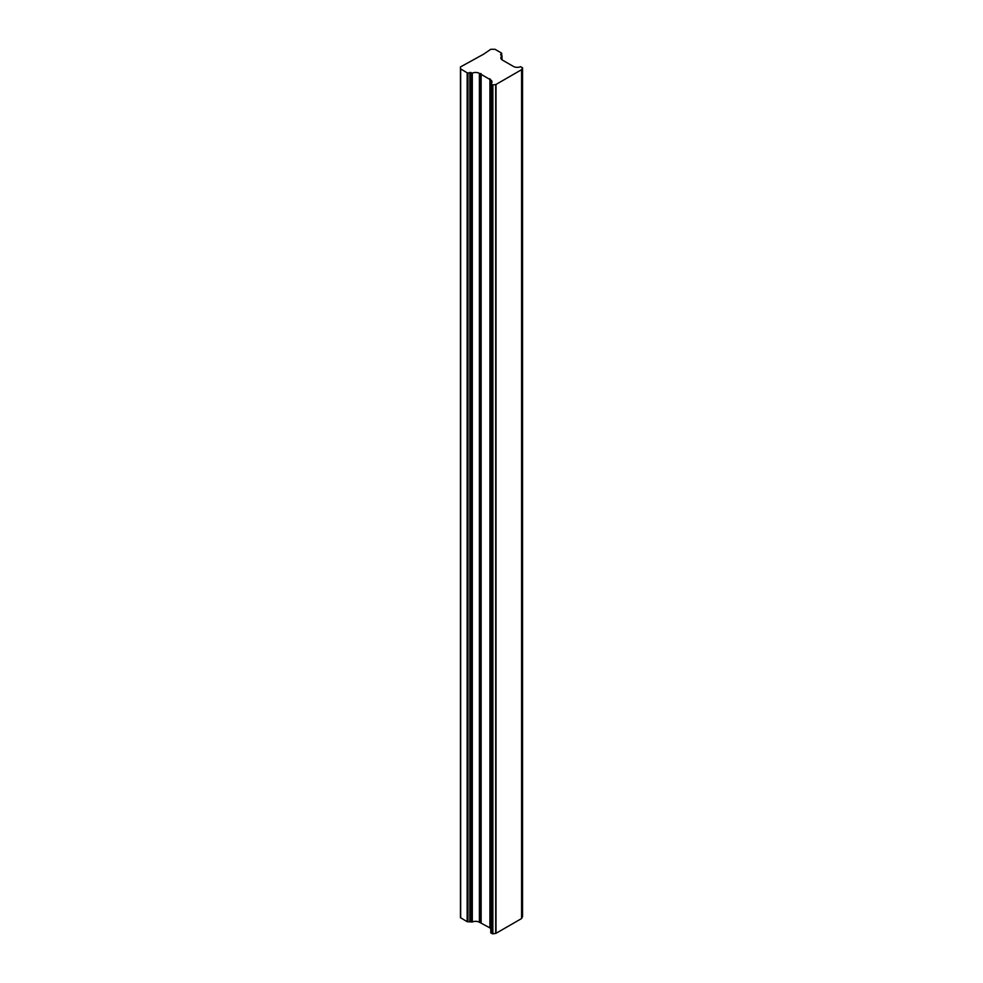 <?xml version="1.0" encoding="UTF-8"?>
<svg xmlns="http://www.w3.org/2000/svg" width="983" height="983" viewBox="0 0 983 983"><rect width="100%" height="100%" fill="white"/><g stroke="black" fill="none" stroke-linecap="round" stroke-linejoin="round"><path stroke-width="1.47" d="M460.449 68.785L467.158 72.828L472.307 73.123A5.37 3.096 180 0 1 479.397 73.381L490.419 79.746A5.37 3.096 180 0 1 491.991 81.945A5.37 3.096 180 0 1 490.849 83.85L492.876 84.98L496.022 84.44L521.58 69.682L522.551 67.766L520.56 66.697A5.37 3.096 180 0 1 513.458 66.451L502.424 60.086A5.37 3.096 180 0 1 500.851 57.886A5.37 3.096 180 0 1 501.981 55.994L500.617 54.827L501.465 53.021L494.965 49.273L490.775 49.273L483.452 54.274L460.449 66.942L460.449 917.655L467.158 921.698L472.307 921.993A5.37 3.096 180 0 1 479.397 922.251L490.222 928.038M490.222 79.463L490.419 928.616A5.37 3.096 180 0 1 490.775 928.849M490.849 84.096L490.775 932.842L492.876 933.85L496.022 933.309L521.58 918.552L522.526 916.525M501.981 55.994L501.981 59.791M501.6 53.475L501.6 55.65M460.658 69.068L460.658 917.938M467.158 72.828L467.158 921.698M467.945 72.902L467.945 921.771M469.849 72.398L469.849 921.255M471.029 72.509L471.029 921.378M472.073 73.123L472.073 921.98M472.307 73.123L472.307 921.993M479.397 73.381L479.397 922.251M479.888 73.504L479.888 922.361M480.392 73.504L480.392 922.361M481.129 73.676L481.129 922.545M489.915 78.751L489.915 927.62M490.419 79.746L490.419 928.616M490.886 84.12L490.886 932.99M492.2 84.882L492.2 933.752M492.876 84.98L492.876 933.85M495.702 84.55L495.702 933.408M496.022 84.44L496.022 933.309M521.58 69.682L521.58 918.552M521.764 69.498L521.764 918.368M522.526 67.864L522.526 916.734M502.018 55.933L502.018 59.816M501.674 53.303L501.674 55.687M490.775 83.973L490.775 932.842M522.551 67.766L522.551 916.623"/></g></svg>
